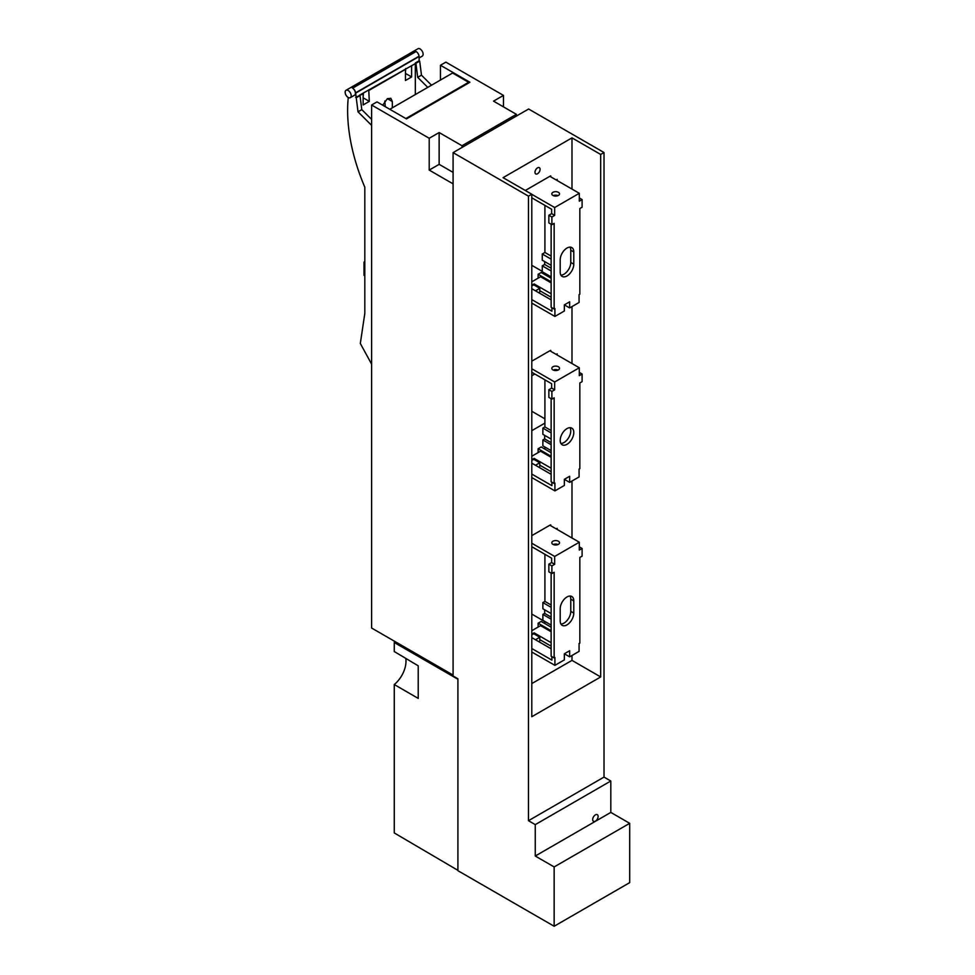 <?xml version="1.0" encoding="UTF-8"?>
<svg xmlns="http://www.w3.org/2000/svg" width="975" height="975" viewBox="0 0 975 975"><rect width="100%" height="100%" fill="white"/><g stroke="black" fill="none" stroke-linecap="round" stroke-linejoin="round"><path stroke-width="1.46" d="M453.082 183.861L429.207 170.089L429.207 138.267L371.609 105.007L371.609 628.034L453.082 675.078M503.466 106.872L503.466 95.404L445.867 62.144L440.456 65.264L469.926 82.266L406.465 118.901L377.008 101.9L371.609 105.007M440.456 80.035L440.456 65.264M468.634 83.009L468.634 82.29L452.595 73.028L389.805 109.285M429.207 138.267L439.14 132.539L462.004 145.738L516.397 114.331L493.533 101.132L503.466 95.404M429.207 170.089L439.14 164.348L453.082 172.392M439.14 164.348L439.14 132.539M462.004 147.457L462.004 145.738M516.397 116.062L516.397 114.331M604.013 777.087L610.813 781.012L610.813 812.419L629.692 823.327L629.692 882.631L554.153 926.25L457.909 870.687L457.909 678.783L453.082 675.992L453.082 152.624L528.621 109.005L604.013 152.527L604.013 777.087L528.462 820.706L528.462 196.146L453.082 152.624M604.013 152.527L600.685 154.452L571.984 137.877L503.088 177.657L531.789 194.22L531.789 716.723L600.685 676.955L571.984 660.38L531.789 683.585M528.462 196.146L531.789 194.22M550.704 176.792L550.704 175.89L549.924 176.341M557.152 180.521L557.152 179.376L556.164 179.948M554.507 195.999L554.507 195.244M551.131 280.897L550.351 281.348L538.115 274.292L538.115 278.155M550.351 282.397L550.351 281.348M535.47 290.818L539.797 288.32L539.797 291.805L540.759 291.257M531.789 197.803L551.655 209.272L551.655 213.635L554.678 215.377L551.887 216.998L551.887 224.664L554.153 223.36L554.153 309.014L554.909 308.587L554.909 316.436L564.354 310.976L564.354 304.87L569.644 301.823L569.644 307.929L579.077 302.482L579.077 294.621L579.832 294.194L579.832 208.528L582.099 207.224L582.099 199.546L579.308 201.155L579.308 193.306L549.851 176.304L525.293 190.478M549.924 350.805L550.704 350.354L550.704 351.256M557.152 354.973L557.152 353.84L556.164 354.4M555.116 370.537L555.116 369.622M551.131 455.362L550.351 455.812L538.115 448.744L538.115 452.619M550.351 456.861L550.351 455.812M535.47 465.27L539.797 462.772L539.797 466.257L540.759 465.709M531.789 372.255L551.655 383.736L551.655 388.087L554.678 389.842L551.887 391.45L551.887 399.128L554.153 397.812L554.153 483.478L554.909 483.039L554.909 490.888L564.354 485.44L564.354 479.334L569.644 482.381L579.077 476.933L579.077 469.085L579.832 468.646L579.832 382.992L582.099 381.676L582.099 374.01L579.308 375.619L579.308 367.77L549.851 350.756L531.789 361.177M531.789 543.233L554.678 556.445L579.308 542.222L549.851 525.22L531.789 535.641M550.704 525.708L550.704 524.806L549.924 525.257M557.152 529.437L557.152 528.292L556.164 528.864M555.116 544.988L555.116 544.087M551.131 629.813L550.351 630.264L538.115 623.208L538.115 627.071M550.351 631.312L550.351 630.264M535.47 639.734L539.797 637.236L539.797 640.721L540.759 640.173M534.982 172.283A3.607 2.084 -60 0 1 536.555 168.651A3.607 2.084 -60 0 1 539.333 167.676A3.607 2.084 -60 0 1 539.845 170.735A3.607 2.084 -60 0 1 535.726 173.928A3.607 2.084 -60 0 1 534.982 172.283M571.984 137.877L571.984 189.077M571.984 306.577L571.984 363.541M571.984 481.028L571.984 537.993M571.984 655.493L571.984 660.38M552.947 544.367A3.851 2.218 0 0 0 557.139 544.842A3.851 2.218 0 0 0 559.504 542.795A3.851 2.218 0 0 0 555.665 540.577A3.851 2.218 0 0 0 551.813 542.795A3.851 2.218 0 0 0 552.947 544.367M558.041 544.538A3.851 2.218 0 0 0 553.288 544.538M531.789 546.719L551.655 558.188L551.655 562.551L554.678 564.293L554.678 556.445M554.678 564.293L551.887 565.902L551.887 573.58L554.153 572.276L554.153 657.93L554.909 657.503L554.909 665.352L564.354 659.892L564.354 653.786L569.644 650.739L569.644 656.845L579.077 651.398L579.077 643.537L579.832 643.11L579.832 557.444L582.099 556.14L582.099 548.462L579.308 550.071L579.308 542.222M573.788 613.104L573.788 600.893A9.616 5.545 -60 0 0 571.801 596.481A9.616 5.545 -60 0 0 564.391 599.064A9.616 5.545 -60 0 0 560.198 608.741L560.198 620.953A9.616 5.545 -60 0 0 562.185 625.353A9.616 5.545 -60 0 0 569.595 622.769A9.616 5.545 -60 0 0 573.788 613.104L570.777 611.349A9.616 5.545 -60 0 1 560.918 624.061M570.777 611.349L570.777 599.138A9.616 5.545 -60 0 0 570.046 596.03M554.153 657.93L551.131 656.187L551.131 573.154M551.655 562.551L548.864 564.159L548.864 571.837L551.887 573.58M551.887 656.626L551.887 660.112L531.789 648.509M582.099 548.462L579.308 546.853M551.887 565.902L548.864 564.159M600.685 154.452L600.685 676.955M539.797 637.236L533.752 633.738L531.789 634.871M551.131 627.169L541.186 621.428L538.115 623.208M544.915 623.573L544.915 621.489M551.131 625.072L542.868 620.307L542.868 614.408L551.131 619.174M551.131 617.114L544.659 613.372L542.868 614.408M544.659 609.802L544.659 613.372M551.131 613.531L542.868 608.766L542.868 602.574L544.915 601.404L544.915 554.288M551.131 607.34L542.868 602.574M551.131 604.987L544.915 601.404M558.383 366.771A3.851 2.218 180 0 1 559.504 368.331A3.851 2.218 180 0 1 555.665 370.561A3.851 2.218 180 0 1 551.813 368.331A3.851 2.218 180 0 1 554.19 366.283A3.851 2.218 180 0 1 558.383 366.771M554.678 389.842L554.678 381.981L531.789 368.769M554.678 381.981L579.308 367.77M539.797 462.772L533.752 459.286L531.789 460.419M551.131 452.717L541.186 446.964L538.115 448.744M544.915 449.122L544.915 447.025M551.131 450.621L542.868 445.855L542.868 439.944L551.131 444.722M551.131 442.65L544.659 438.921L542.868 439.944M544.659 435.337L544.659 438.921M551.131 439.079L542.868 434.314L542.868 428.122L544.915 426.94L544.915 379.836M551.131 432.888L542.868 428.122M551.131 430.536L544.915 426.94M558.383 195.451A3.851 2.218 180 0 1 554.19 195.926A3.851 2.218 180 0 1 551.813 193.879A3.851 2.218 180 0 1 555.665 191.661A3.851 2.218 180 0 1 559.504 193.879A3.851 2.218 180 0 1 558.383 195.451M531.789 194.317L554.678 207.529L579.308 193.306M554.678 215.377L554.678 207.529M539.797 288.32L533.752 284.822L531.789 285.955M551.131 278.253L541.186 272.512L538.115 274.292M544.915 274.658L544.915 273.268M551.131 276.863L542.271 271.745L542.271 265.846L551.131 270.952M551.131 268.198L544.659 264.457L542.271 265.846M544.659 261.58L544.659 264.457M551.131 265.322L542.271 260.203L542.271 254.012L544.915 252.488L544.915 205.372M551.131 259.131L542.271 254.012M551.131 256.072L544.915 252.488M531.789 630.715L540.552 625.658L551.131 631.763M539.797 639.612L551.131 646.157M564.354 653.786L569.644 656.845M534.129 633.957L534.129 632.86L551.131 642.671M551.131 648.777L531.789 637.613M554.909 665.352L531.789 652.007M629.692 823.327L554.153 866.933L535.263 856.026L535.263 824.631L528.462 820.706M554.153 866.933L554.153 926.25M534.129 632.86L531.789 634.213M553.288 370.073A3.851 2.218 180 0 1 558.041 370.073M570.046 427.684A9.616 5.545 -60 0 1 568.778 437.495A9.616 5.545 -60 0 1 560.918 443.491M554.153 483.478L551.131 481.735L551.131 398.69M551.655 388.087L548.864 389.707L548.864 397.386L551.887 399.128M531.789 474.057L551.887 485.66L551.887 482.174M582.099 374.01L579.308 372.389M560.198 440.383A9.616 5.545 -60 0 1 564.391 430.706A9.616 5.545 -60 0 1 571.801 428.135A9.616 5.545 -60 0 1 571.801 439.237A9.616 5.545 -60 0 1 562.185 444.783A9.616 5.545 -60 0 1 560.198 440.383M564.354 479.334L569.644 476.275L569.644 482.381M551.887 391.45L548.864 389.707M551.131 457.312L540.552 451.206L531.789 456.263M554.909 490.888L531.789 477.543M534.129 459.505L534.129 458.396L531.789 459.749M539.797 465.16L551.131 471.705M553.288 195.622A3.851 2.218 180 0 1 558.041 195.622M573.788 264.188L573.788 251.977A9.616 5.545 -60 0 0 571.801 247.565A9.616 5.545 -60 0 0 564.391 250.148A9.616 5.545 -60 0 0 560.198 259.825L560.198 272.037A9.616 5.545 -60 0 0 562.185 276.437A9.616 5.545 -60 0 0 569.595 273.865A9.616 5.545 -60 0 0 573.788 264.188L570.777 262.433A9.616 5.545 -60 0 1 560.918 275.145M570.777 262.433L570.777 250.222A9.616 5.545 -60 0 0 570.046 247.114M554.153 309.014L551.131 307.271L551.131 224.238M551.655 213.635L548.864 215.243L548.864 222.922L551.887 224.664M551.887 307.71L551.887 311.196L531.789 299.593M582.099 199.546L579.308 197.937M551.887 216.998L548.864 215.243M551.131 282.848L540.552 276.742L531.789 281.799M554.909 316.436L531.789 303.091M534.129 285.041L534.129 283.944L531.789 285.297M539.797 290.696L551.131 297.241M564.354 304.87L569.644 307.929M531.789 614.067L544.915 621.648M610.813 781.012L535.263 824.631M405.758 658.393A20.597 11.895 -60 0 1 394.266 684.535L394.266 832.943L457.909 870.334M394.266 684.535L418.226 698.405L418.226 665.815L394.266 651.532L394.266 642.513L395.472 641.818M457.909 679.258L394.266 642.513M610.813 812.419L535.263 856.026M598.114 816.428A3.851 2.218 -60 0 1 596.444 820.304A3.851 2.218 -60 0 1 593.47 821.328A3.851 2.218 -60 0 1 593.47 816.892A3.851 2.218 -60 0 1 597.322 814.673A3.851 2.218 -60 0 1 598.114 816.428M544.915 423.101L531.789 430.682M531.789 411.267L544.915 418.848M531.789 265.322L542.271 271.367M534.129 458.396L551.131 468.207M551.131 474.313L531.789 463.149M534.129 283.944L551.131 293.755M551.131 299.861L531.789 288.697M534.824 374.01L531.789 375.753M371.609 125.361L358.02 111.808L361.798 109.627L360.019 95.587L356.241 97.768L358.02 111.808M355.607 92.832A4.278 2.462 -120 0 0 352.621 88.164L416.081 51.529A4.278 2.462 -120 0 1 419.067 56.197L355.607 92.832L356.241 97.768M350.305 97.671A4.278 2.462 -120 0 0 350.305 92.735A4.278 2.462 -120 0 0 346.04 90.273A4.278 2.462 -120 0 0 345.308 91.211A4.278 2.462 -120 0 0 346.588 96.025A4.278 2.462 -120 0 0 350.305 97.671L354.534 95.233A4.278 2.462 -120 0 0 355.192 91.808A4.278 2.462 -120 0 0 352.402 88.042M348.27 97.512A149.565 86.348 -120 0 0 364.821 187.224L364.821 313.353L360.323 343.48L371.609 364.138M355.643 97.439L363.151 93.758L363.151 104.922L369.306 101.376L368.733 89.883M364.821 275.827L364.004 275.364L364.004 262.104L364.821 261.641M364.821 262.58L364.004 262.104M387.38 98.67L390.878 98.329L392.328 101.534L387.38 98.67L382.712 105.19M385.296 106.677L384.772 101.034M392.328 101.534L392.328 107.835M415.326 94.551L415.326 63.643L411.608 65.788L411.608 76.952L405.454 73.393M369.306 90.212L405.454 69.347L405.454 80.498L411.608 76.952M363.151 96.562L363.468 92.93M369.306 101.376L363.151 97.817M405.771 68.506L405.454 72.138M359.422 95.257L419.689 61.132L421.48 75.172L417.702 77.354L415.923 63.314M419.104 57.952L422.224 56.148A4.278 2.462 -120 0 0 422.224 51.212A4.278 2.462 -120 0 0 417.946 48.75L346.04 90.273M355.643 93.125L419.104 56.489L419.104 60.803L415.326 62.985M468.634 82.29L405.844 118.548M371.609 119.413L361.798 109.627M431.523 85.203L421.48 75.172M427.745 87.372L417.702 77.354M573.788 600.893L570.777 599.138M573.788 251.977L570.777 250.222M416.081 51.529L352.621 88.164"/></g></svg>
